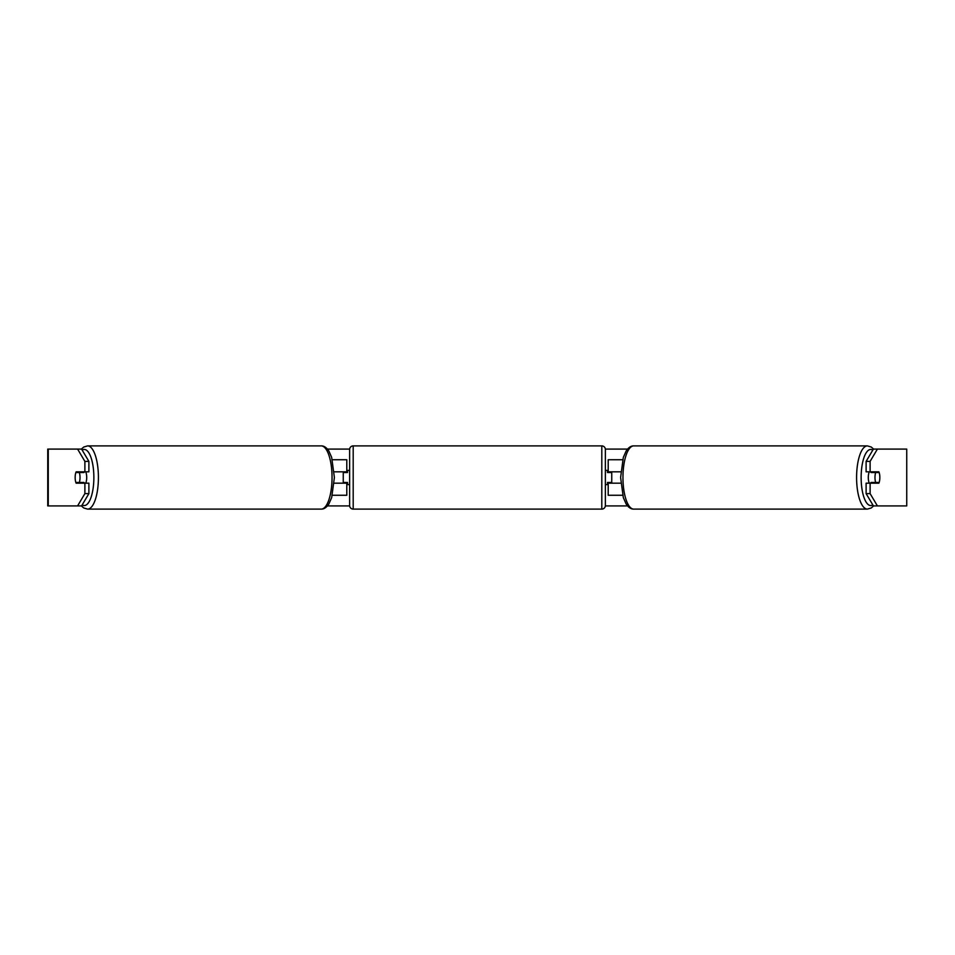 <?xml version="1.0" encoding="UTF-8"?>
<svg xmlns="http://www.w3.org/2000/svg" width="955" height="955" viewBox="0 0 955 955"><rect width="100%" height="100%" fill="white"/><g stroke="black" fill="none" stroke-linecap="round" stroke-linejoin="round"><path stroke-width="1.43" d="M346.796 472.522L346.796 471.818L334.19 471.818M346.796 471.818L346.796 459.737L332.34 459.737M332.34 495.263L346.796 495.263L346.796 482.478M343.251 483.182L343.251 471.818M334.19 483.182L346.796 483.182M622.66 459.737L608.204 459.737L608.204 471.818L620.81 471.818M622.66 495.263L608.204 495.263L608.204 482.478M611.749 483.182L611.749 482.478L607.487 482.478L607.487 484.603L605.363 484.603M611.749 482.478L611.749 471.818M608.204 472.522L608.204 471.818M620.81 483.182L608.204 483.182M869.277 483.182A7.103 2.435 -90 0 1 868.298 477.5A7.103 2.435 -90 0 1 869.277 471.818M874.983 477.5A7.103 2.435 -90 0 1 875.675 472.522L879.137 472.522A7.103 2.435 -90 0 1 879.841 477.5A7.103 2.435 -90 0 1 879.137 482.478L875.675 482.478A7.103 2.435 -90 0 1 874.983 477.5M871.282 471.818A7.103 2.435 -90 0 0 870.996 472.522L875.675 472.522M874.195 471.818A7.103 2.435 -90 0 1 874.47 472.522M874.47 482.478A7.103 2.435 -90 0 1 874.195 483.182M871.282 483.182A7.103 2.435 -90 0 1 870.996 482.478L875.675 482.478M327.446 449.089L349.661 449.089M605.339 449.089L627.554 449.089M77.594 449.089L81.593 449.089L88.887 461.384L84.888 461.384L77.594 449.089L47.75 449.089L47.75 505.911L77.594 505.911L84.888 493.616L88.887 493.616L81.593 505.911L77.594 505.911L81.39 505.911L83.742 507.965L87.609 509.111A31.611 10.815 90 0 0 98.413 477.5A31.611 10.815 90 0 0 87.609 445.889L83.742 447.036L81.39 449.089M327.446 505.911L349.661 505.911M605.339 505.911L627.554 505.911M867.391 509.111L633.774 509.111A31.611 10.815 -90 0 1 622.958 477.5A31.611 10.815 -90 0 1 633.774 445.889L867.391 445.889A31.611 10.815 90 0 0 856.587 477.5A31.611 10.815 90 0 0 867.391 509.111L871.258 507.965L873.61 505.911L877.406 505.911L873.407 505.911L866.113 493.616L866.113 483.182L870.112 483.182L870.112 493.616L877.406 505.911L906.737 505.911L906.737 449.089L877.406 449.089L870.112 461.384L866.113 461.384L873.407 449.089L877.406 449.089M906.737 449.089L906.737 505.911M866.113 461.384L866.113 471.818L870.112 471.818L870.112 461.384M870.112 471.818L878.863 471.818A7.103 2.435 -90 0 1 878.863 483.182L870.112 483.182M866.113 493.616L870.112 493.616M874.864 483.182A7.103 2.435 90 0 0 875.138 482.478M875.138 472.522A7.103 2.435 90 0 0 874.864 471.818M79.862 472.522A7.103 2.435 90 0 1 80.136 471.818M80.136 483.182A7.103 2.435 90 0 1 79.862 482.478M88.887 493.616L88.887 483.182L84.888 483.182L84.888 493.616M84.888 461.384L84.888 471.818L88.887 471.818L88.887 461.384M84.888 471.818L76.137 471.818A7.103 2.435 -90 0 0 75.159 477.5A7.103 2.435 -90 0 0 76.137 483.182L84.888 483.182M85.723 483.182A7.103 2.435 -90 0 0 86.702 477.5A7.103 2.435 -90 0 0 85.723 471.818M79.325 482.478A7.103 2.435 -90 0 0 80.017 477.5A7.103 2.435 -90 0 0 79.325 472.522L75.863 472.522A7.103 2.435 -90 0 0 75.159 477.5A7.103 2.435 -90 0 0 75.863 482.478L84.004 482.478A7.103 2.435 -90 0 1 83.718 483.182M80.53 482.478A7.103 2.435 -90 0 0 80.805 483.182M79.325 472.522L84.004 472.522A7.103 2.435 -90 0 0 83.718 471.818M80.805 471.818A7.103 2.435 -90 0 0 80.53 472.522M353.195 445.889A3.557 3.557 0 0 0 349.637 449.447L349.637 505.553A3.557 3.557 0 0 0 353.195 509.111L601.805 509.111A3.557 3.557 0 0 0 605.363 505.553L605.363 449.447A3.557 3.557 0 0 0 601.805 445.889L353.195 445.889L353.195 509.111M611.749 472.522L607.487 472.522L607.487 470.397L605.363 470.397M349.637 470.397L347.513 470.397L347.513 472.522L343.251 472.522M343.251 482.478L347.513 482.478L347.513 484.603L349.637 484.603M872.798 504.897A28.053 9.598 -90 0 1 861.135 477.5A28.053 9.598 -90 0 1 872.798 450.103M48.263 505.911L48.263 449.089M82.202 504.897A28.053 9.598 -90 0 0 93.865 477.5A28.053 9.598 -90 0 0 82.202 450.103M87.609 509.111L321.226 509.111A31.611 10.815 -90 0 0 332.042 477.5A31.611 10.815 -90 0 0 321.226 445.889L87.609 445.889M601.805 509.111L601.805 445.889M867.391 445.889L871.258 447.036L873.61 449.089M633.774 445.889C631.016 445.794 628.462 447.525 626.11 451.07L623.317 457.445L620.619 477.5L623.317 497.555L626.11 503.93C628.462 507.475 631.016 509.206 633.774 509.111M321.226 509.111C323.984 509.206 326.538 507.475 328.89 503.93L331.683 497.555L334.381 477.5L331.683 457.445L328.89 451.07C326.538 447.525 323.984 445.794 321.226 445.889"/></g></svg>

